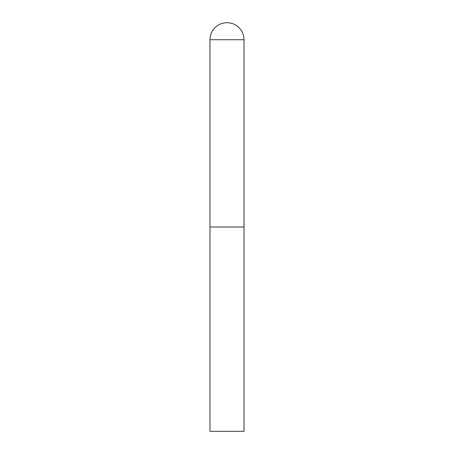 <?xml version="1.0" encoding="UTF-8"?>
<svg xmlns="http://www.w3.org/2000/svg" width="454" height="454" viewBox="0 0 454 454"><rect width="100%" height="100%" fill="white"/><g stroke="black" fill="none" stroke-linecap="round" stroke-linejoin="round"><path stroke-width="0.68" d="M209.975 39.725L209.975 431.3L244.025 431.3L244.025 227L209.975 227L244.025 227L244.025 39.725A17.025 17.025 0 0 0 227 22.7A17.025 17.025 0 0 0 209.975 39.725L244.025 39.725"/></g></svg>
